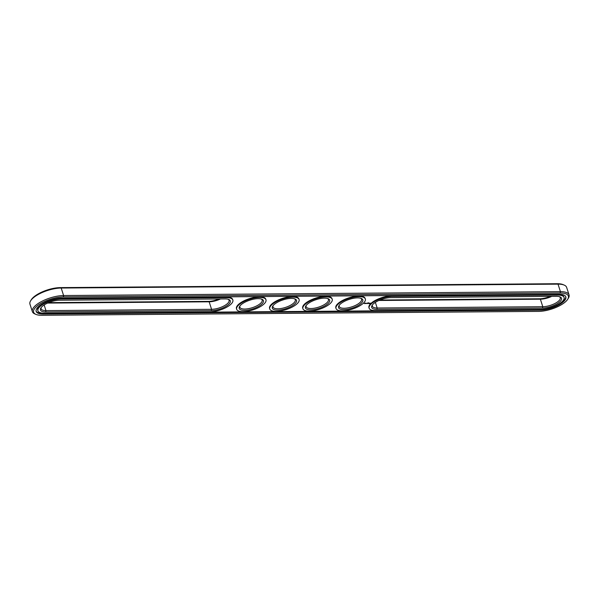 <?xml version="1.0" encoding="UTF-8"?>
<svg xmlns="http://www.w3.org/2000/svg" width="599" height="599" viewBox="0 0 599 599"><rect width="100%" height="100%" fill="white"/><g stroke="black" fill="none" stroke-linecap="round" stroke-linejoin="round"><path stroke-width="0.9" d="M378.853 300.473L540.373 299.208A11.725 4.238 162.1 0 0 551.746 296.363M379.878 300.032L539.542 298.781A12.729 4.605 162.1 0 0 550.346 296.37M372.473 304.861A11.725 4.238 162.1 0 0 372.361 306.209A11.725 4.238 162.1 0 0 377.183 308.013L542.791 306.71A11.725 4.238 162.1 0 0 554.944 303.483A11.725 4.238 162.1 0 0 560.282 297.703A11.725 4.238 162.1 0 0 559.406 296.677M567.755 299.208L568.391 298.167A20.935 7.57 162.1 0 0 569.05 294.873L566.624 287.363A20.935 7.57 162.1 0 0 564.161 285.079L563.038 284.6A19.932 7.21 162.1 0 0 557.19 283.716L60.357 287.61A19.932 7.21 162.1 0 0 31.245 299.792L30.609 300.833A20.935 7.57 162.1 0 0 29.95 304.127L32.376 311.637A20.935 7.57 162.1 0 0 34.839 313.921L35.962 314.4A19.932 7.21 162.1 0 0 41.81 315.284L538.643 311.39A19.932 7.21 162.1 0 0 567.755 299.208A19.932 7.21 162.1 0 0 560.185 293.001L63.352 296.894A19.932 7.21 162.1 0 0 39.669 304.127A19.932 7.21 162.1 0 0 35.962 314.4M219.122 298.968A12.729 4.605 -17.9 0 1 208.317 301.379L48.654 302.63M542.537 308.066A12.729 4.605 162.1 0 0 557.669 303.446A12.729 4.605 162.1 0 0 560.035 296.894A12.729 4.605 162.1 0 0 556.299 296.325L390.683 297.621A12.729 4.605 162.1 0 0 372.091 305.4A12.729 4.605 162.1 0 0 376.928 309.369L542.537 308.066L542.791 306.71L540.373 299.208L539.542 298.781M564.161 285.079A20.935 7.57 162.1 0 0 558.021 284.143L61.188 288.037A20.935 7.57 162.1 0 0 30.609 300.833M220.522 298.953A11.725 4.238 -17.9 0 1 209.148 301.806L47.628 303.072M350.056 299.126A11.725 4.238 -17.9 0 1 348.483 299.635M316.938 299.388A11.725 4.238 -17.9 0 1 315.366 299.897M283.814 299.65A11.725 4.238 -17.9 0 1 282.241 300.159M250.689 299.904A11.725 4.238 -17.9 0 1 249.117 300.413M392.135 296.385A15.409 5.571 162.1 0 0 376.165 300.631A15.409 5.571 162.1 0 0 369.141 308.23A15.409 5.571 162.1 0 0 375.476 310.604L541.092 309.301A15.409 5.571 162.1 0 0 557.055 305.056A15.409 5.571 162.1 0 0 564.078 297.463A15.409 5.571 162.1 0 0 557.744 295.09L392.135 296.385L391.941 295.794A15.409 5.571 162.1 0 0 375.977 300.039A15.409 5.571 162.1 0 0 368.954 307.639L369.141 308.23M569.05 294.873A20.935 7.57 162.1 0 0 560.439 291.646L63.606 295.539A20.935 7.57 162.1 0 0 41.915 301.312A20.935 7.57 162.1 0 0 32.376 311.637M228.189 299.268A11.725 4.238 -17.9 0 1 229.065 300.301A11.725 4.238 -17.9 0 1 223.719 306.074A11.725 4.238 -17.9 0 1 211.574 309.309L45.958 310.611A11.725 4.238 -17.9 0 1 41.136 308.799A11.725 4.238 -17.9 0 1 41.249 307.459M360.673 298.235A11.725 4.238 -17.9 0 1 361.549 299.26A11.725 4.238 -17.9 0 1 359.67 302.787A11.725 4.238 -17.9 0 1 347.712 307.901A11.725 4.238 -17.9 0 1 339.236 306.463A11.725 4.238 -17.9 0 1 339.348 305.123M327.556 298.489A11.725 4.238 -17.9 0 1 328.432 299.515A11.725 4.238 -17.9 0 1 326.545 303.049A11.725 4.238 -17.9 0 1 314.587 308.163A11.725 4.238 -17.9 0 1 306.119 306.725A11.725 4.238 -17.9 0 1 306.224 305.378M294.431 298.751A11.725 4.238 -17.9 0 1 295.307 299.777A11.725 4.238 -17.9 0 1 293.428 303.311A11.725 4.238 -17.9 0 1 281.463 308.425A11.725 4.238 -17.9 0 1 272.994 306.988A11.725 4.238 -17.9 0 1 273.107 305.64M261.306 299.013A11.725 4.238 -17.9 0 1 262.182 300.039A11.725 4.238 -17.9 0 1 260.303 303.566A11.725 4.238 -17.9 0 1 248.345 308.68A11.725 4.238 -17.9 0 1 239.87 307.242A11.725 4.238 -17.9 0 1 239.982 305.902M564.078 297.463L563.884 296.864A15.409 5.571 162.1 0 0 557.549 294.491L557.744 295.09M391.941 295.794L557.549 294.491M45.704 311.959A12.729 4.605 -17.9 0 1 40.867 307.998A12.729 4.605 -17.9 0 1 59.458 300.219L225.074 298.923A12.729 4.605 -17.9 0 1 228.811 299.485A12.729 4.605 -17.9 0 1 226.444 306.044A12.729 4.605 -17.9 0 1 211.312 310.664L45.704 311.959L45.958 310.611L44.139 304.966M360.755 303.678A12.729 4.605 -17.9 0 1 345.481 309.541A12.729 4.605 -17.9 0 1 338.974 305.662A12.729 4.605 -17.9 0 1 349.269 299.373A12.729 4.605 -17.9 0 1 361.302 298.452A12.729 4.605 -17.9 0 1 360.755 303.678M327.631 303.933A12.729 4.605 -17.9 0 1 312.356 309.803A12.729 4.605 -17.9 0 1 305.849 305.917A12.729 4.605 -17.9 0 1 316.145 299.635A12.729 4.605 -17.9 0 1 328.177 298.706A12.729 4.605 -17.9 0 1 327.631 303.933M294.506 304.195A12.729 4.605 -17.9 0 1 279.239 310.057A12.729 4.605 -17.9 0 1 272.725 306.179A12.729 4.605 -17.9 0 1 283.028 299.889A12.729 4.605 -17.9 0 1 295.052 298.968A12.729 4.605 -17.9 0 1 294.506 304.195M261.389 304.457A12.729 4.605 -17.9 0 1 246.114 310.319A12.729 4.605 -17.9 0 1 239.607 306.441A12.729 4.605 -17.9 0 1 249.903 300.151A12.729 4.605 -17.9 0 1 261.928 299.23A12.729 4.605 -17.9 0 1 261.389 304.457M36.09 311.091A17.251 6.237 162.1 0 0 43.068 313.457L539.901 309.563A17.251 6.237 162.1 0 0 557.422 304.988A17.251 6.237 162.1 0 0 565.718 296.602M367.883 302.907L368.37 302.712L367.883 302.907M232.854 300.054L232.667 299.463A15.409 5.571 162.1 0 0 226.332 297.089L60.716 298.384A15.409 5.571 162.1 0 0 44.753 302.637A15.409 5.571 162.1 0 0 37.73 310.23L37.924 310.829A15.409 5.571 -17.9 0 1 44.947 303.229A15.409 5.571 -17.9 0 1 60.911 298.983L226.519 297.681A15.409 5.571 -17.9 0 1 232.854 300.054A15.409 5.571 -17.9 0 1 225.83 307.654A15.409 5.571 -17.9 0 1 209.867 311.899L44.259 313.202A15.409 5.571 -17.9 0 1 37.924 310.829M369.343 303.671L370.309 303.169L369.081 303.184L369.089 303.7L369.284 303.139M368.385 303.476L367.876 303.483L368.37 303.423M367.726 303.491L367.18 303.521L367.726 303.491M367 303.543L367.501 303.116L366.985 303.498M366.461 303.438L365.779 303.528L366.378 303.251M336.024 308.492L335.829 307.893A15.409 5.571 -17.9 0 1 348.775 297.86A15.409 5.571 -17.9 0 1 365.15 298.422L365.345 299.021A15.409 5.571 -17.9 0 1 362.874 303.656A15.409 5.571 -17.9 0 1 347.15 310.379A15.409 5.571 -17.9 0 1 336.024 308.492A15.409 5.571 -17.9 0 1 348.97 298.452A15.409 5.571 -17.9 0 1 365.345 299.021M365.15 303.558L366.056 303.154L365.143 303.536M364.941 303.558L365.45 303.161L364.933 303.536M364.282 303.566L365.195 303.161L364.274 303.536M302.899 308.747L302.705 308.156A15.409 5.571 -17.9 0 1 315.658 298.115A15.409 5.571 -17.9 0 1 332.033 298.684L332.22 299.275A15.409 5.571 -17.9 0 1 329.75 303.918A15.409 5.571 -17.9 0 1 314.033 310.641A15.409 5.571 -17.9 0 1 302.899 308.747A15.409 5.571 -17.9 0 1 315.845 298.714A15.409 5.571 -17.9 0 1 332.22 299.275M269.775 309.009L269.587 308.418A15.409 5.571 -17.9 0 1 282.533 298.377A15.409 5.571 -17.9 0 1 298.908 298.946L299.103 299.537A15.409 5.571 -17.9 0 1 296.625 304.18A15.409 5.571 -17.9 0 1 280.909 310.896A15.409 5.571 -17.9 0 1 269.775 309.009A15.409 5.571 -17.9 0 1 282.728 298.968A15.409 5.571 -17.9 0 1 299.103 299.537M236.657 309.271L236.463 308.672A15.409 5.571 -17.9 0 1 249.409 298.639A15.409 5.571 -17.9 0 1 265.784 299.201L265.978 299.799A15.409 5.571 -17.9 0 1 263.508 304.434A15.409 5.571 -17.9 0 1 247.784 311.158A15.409 5.571 -17.9 0 1 236.657 309.271A15.409 5.571 -17.9 0 1 249.603 299.23A15.409 5.571 -17.9 0 1 265.978 299.799M61.907 298.13A17.251 6.237 162.1 0 0 44.034 302.884A17.251 6.237 162.1 0 0 36.165 311.39A17.251 6.237 162.1 0 0 43.263 314.048L540.096 310.155A17.251 6.237 162.1 0 0 557.969 305.4A17.251 6.237 162.1 0 0 565.83 296.894A17.251 6.237 162.1 0 0 558.74 294.236L61.907 298.13M369.321 303.244L370.182 303.116M375.356 302.368L377.183 308.013L376.928 309.369M63.352 296.894L63.606 295.539L61.188 288.037L60.357 287.61M560.185 293.001L560.439 291.646L558.021 284.143L557.19 283.716M208.317 301.379L209.148 301.806L211.574 309.309L211.312 310.664M43.263 314.048L43.068 313.457M540.096 310.155L539.901 309.563M226.332 297.089L226.519 297.681M60.716 298.384L60.911 298.983"/></g></svg>
